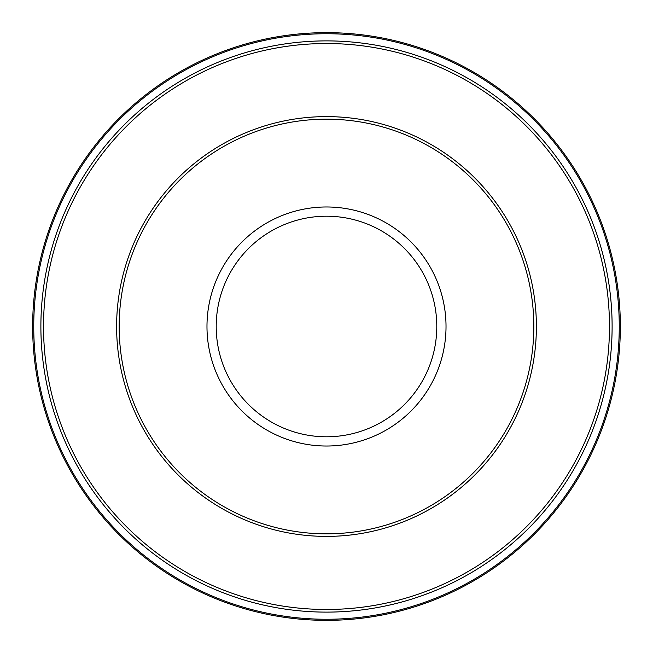 <?xml version="1.0" encoding="UTF-8"?>
<svg xmlns="http://www.w3.org/2000/svg" width="653" height="653" viewBox="0 0 653 653"><rect width="100%" height="100%" fill="white"/><g stroke="black" fill="none" stroke-linecap="round" stroke-linejoin="round"><path stroke-width="0.98" d="M119.172 326.5A207.328 207.328 0 0 1 326.5 119.172A207.328 207.328 0 0 1 533.827 326.5A207.328 207.328 0 0 1 326.5 533.827A207.328 207.328 0 0 1 119.172 326.5M32.65 326.5A293.85 293.85 0 0 1 326.5 32.65A293.85 293.85 0 0 1 620.35 326.5A293.85 293.85 0 0 1 326.5 620.35A293.85 293.85 0 0 1 32.65 326.5A293.85 293.85 0 0 0 326.5 620.35A293.85 293.85 0 0 0 620.35 326.5M206.977 326.5A119.523 119.523 0 0 1 326.5 206.977A119.523 119.523 0 0 1 446.023 326.5A119.523 119.523 0 0 1 326.5 446.023A119.523 119.523 0 0 1 206.977 326.5M536.391 326.5A209.891 209.891 0 0 1 326.5 536.391A209.891 209.891 0 0 1 116.609 326.5A209.891 209.891 0 0 1 326.5 116.609A209.891 209.891 0 0 1 536.391 326.5M43.522 326.5A282.978 282.978 0 0 1 326.5 43.522A282.978 282.978 0 0 1 609.478 326.5A282.978 282.978 0 0 1 326.5 609.478A282.978 282.978 0 0 1 43.522 326.5M40.886 326.5A285.614 285.614 0 0 1 326.5 40.886A285.614 285.614 0 0 1 612.114 326.5A285.614 285.614 0 0 1 326.5 612.114A285.614 285.614 0 0 1 40.886 326.5M33.744 326.5A292.756 292.756 0 0 1 326.5 33.744A292.756 292.756 0 0 1 619.256 326.5A292.756 292.756 0 0 1 326.5 619.256A292.756 292.756 0 0 1 33.744 326.5M216.208 326.5A110.292 110.292 0 0 1 326.5 216.208A110.292 110.292 0 0 1 436.792 326.5A110.292 110.292 0 0 1 326.5 436.792A110.292 110.292 0 0 1 216.208 326.5"/></g></svg>
